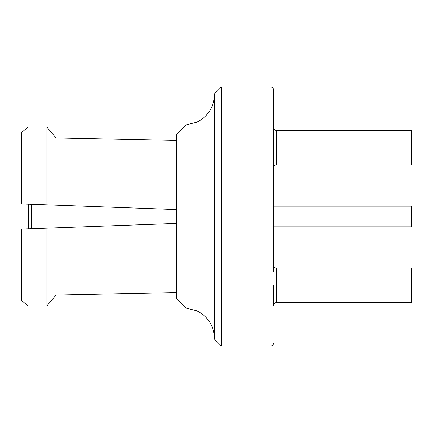<?xml version="1.0" encoding="UTF-8"?>
<svg xmlns="http://www.w3.org/2000/svg" width="433" height="433" viewBox="0 0 433 433"><rect width="100%" height="100%" fill="white"/><g stroke="black" fill="none" stroke-linecap="round" stroke-linejoin="round"><path stroke-width="0.65" d="M221.317 345.94L214.432 339.055L214.432 93.945L221.317 87.06L221.317 345.94L270.89 345.94L270.89 87.06C272.552 87.206 273.467 88.126 273.645 89.815L273.645 271.583M276.4 302.564L411.35 302.564L411.35 268.141L276.4 268.141L276.4 302.564C274.744 302.71 273.824 303.63 273.645 305.319L273.645 285.352M273.645 206.173L411.35 206.173L411.35 226.827L273.645 226.827M276.4 164.859L276.4 130.436L411.35 130.436L411.35 164.859L276.4 164.859C274.744 165.011 273.824 165.926 273.645 167.614M186.006 308.074L176.366 298.434L176.366 134.566L186.006 124.926L186.006 308.074L196.809 310.791C208.035 316.534 213.907 325.708 214.432 338.308M27.912 305.844L46.91 305.936L27.912 305.844L21.65 300.513L27.912 305.844L27.912 228.868L28.535 228.846L28.535 204.154L21.65 203.905L21.65 132.487L27.912 127.156L21.65 132.487M21.65 300.513L21.65 229.095L176.366 223.423M176.366 209.577L27.912 204.132L27.912 127.156L46.91 127.064L27.912 127.156M46.91 204.831L46.91 127.064L55.938 137.9L46.91 127.064M46.91 305.936L55.938 295.1L46.91 305.936L46.91 228.169M55.938 205.161L55.938 137.9L176.366 140.438M176.366 292.562L55.938 295.1L55.938 227.839M31.29 204.257L31.29 228.743M221.317 87.06L270.89 87.06M186.006 124.926L196.809 122.209C208.035 116.466 213.907 107.292 214.432 94.692M276.4 130.436C274.744 130.29 273.824 129.37 273.645 127.681M276.4 268.141C274.744 267.989 273.824 267.074 273.645 265.386M270.89 345.94C272.552 345.794 273.467 344.874 273.645 343.185"/></g></svg>
